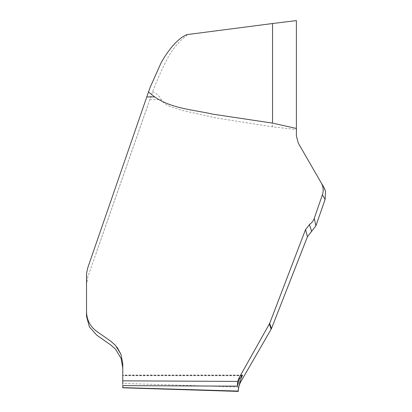 <?xml version="1.0" encoding="UTF-8"?>
<svg xmlns="http://www.w3.org/2000/svg" width="412" height="412" viewBox="0 0 412 412"><rect width="100%" height="100%" fill="white"/><g stroke="black" fill="none" stroke-linecap="round" stroke-linejoin="round"><path stroke-width="0.31" stroke-dasharray="2.06 1.54" d="M122.771 372.886L122.771 387.465M86.52 315.582L86.53 316.282M186.821 34.634L186.966 35.072L186.533 35.581L183.474 38.105C179.586 41.282 175.522 45.881 171.284 51.902L169.43 54.899C163.61 65.41 158.012 77.672 152.625 91.68L87.844 276.916L86.52 284.707L86.52 311.755M152.625 91.68C156.591 93.349 159.439 95.991 161.169 99.601C165.531 106.466 174.595 107.733 181.723 110.308L216.223 117.971L272.543 126.829L296.393 129.553L296.393 136.012L298.309 143.165L322.627 185.287M237.446 386.003L122.771 385.611L122.771 375.42L122.771 384.133M242.349 375.698L122.771 375.698L122.771 375.42L242.117 375.42M272.543 126.829L272.543 23.53M149.819 99.601L161.169 99.601M238.61 387.033L122.771 383.407M242.22 375.033L122.771 375.033M150.102 87.473L148.505 91.953M145.446 100.765L144.617 103.17M86.68 272.672L86.602 273.439M117.193 347.45L115.499 345.39M122.771 366.366L122.761 363.569M95.862 253.967L147.893 105.112"/><path stroke-width="0.62" d="M122.771 384.133L122.761 363.492L120.958 354.32L115.499 345.39L110.792 341.234L96.691 331.361C90.146 326.505 86.752 319.99 86.52 311.817L86.52 300.667L86.53 316.282L89.389 326.901L96.691 335.105L110.792 345.004L115.602 349.278L121.102 358.486L122.771 368.004L122.771 372.886M86.52 311.755L86.52 315.582M323.992 187.645L325.495 191.395L325.104 199.46L315.88 225.853L307.445 236.725L271.462 328.632L240.289 382.635L238.61 387.033L238.332 389.222L240.103 381.105L242.503 375.033M148.48 92.025L154.721 96.918L146.775 96.918L150.102 87.473L161.025 62.959L164.007 57.804C170.81 47.169 177.356 40 183.644 36.297L186.821 34.634L272.543 23.53L272.543 123.116L296.393 128.456L296.393 20.6L296.393 129.553M122.771 387.625L238.337 391.081L238.311 388.634M122.771 387.465L122.771 385.617M242.117 375.42L239.259 379.174L237.446 386.003L237.446 385.04M122.771 380.843L237.734 381.419L239.135 377.799L269.68 323.389L305.539 229.572L309.711 224.288C311.874 222.789 313.393 220.801 314.268 218.324L322.4 194.773C323.729 190.663 323.348 186.718 321.267 182.933L298.309 143.165L296.393 136.012L296.393 128.456M272.543 123.116L213.076 114.201C193.465 109.757 171.567 108.691 154.721 96.918M86.52 300.667L86.52 275.448L86.68 272.672L87.844 267.573L146.775 96.918M240.289 382.635L240.103 381.105M271.153 329.276L269.381 324.023M239.259 379.174L239.135 377.799M237.734 381.419L237.41 384.638M238.337 391.081L238.291 389.716M238.321 390.061L238.332 389.222M325.495 191.395C324.692 188.83 323.734 186.796 322.627 185.287L321.267 182.933M325.104 199.46L322.4 194.773M315.88 225.853L314.268 218.324M311.39 231.75C312.172 231.204 308.938 224.813 309.711 224.288M307.445 236.725L305.539 229.572M271.462 328.632L269.68 323.389M296.393 136.012L296.393 41.437L296.393 136.012M272.543 23.53L296.393 20.6M148.505 91.953L145.446 100.765M86.602 273.439L86.525 284.424M120.958 354.32L117.193 347.45M122.771 364.872L122.771 366.366M115.602 349.278L121.102 358.486M237.436 386.188L122.761 385.611M122.699 387.785L238.306 391.4"/></g></svg>

